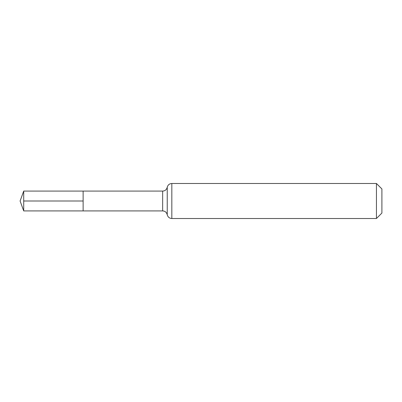 <?xml version="1.0" encoding="UTF-8"?>
<svg xmlns="http://www.w3.org/2000/svg" width="402" height="402" viewBox="0 0 402 402"><rect width="100%" height="100%" fill="white"/><g stroke="black" fill="none" stroke-linecap="round" stroke-linejoin="round"><path stroke-width="0.6" d="M83.124 191.081L83.124 210.919L83.124 191.081L23.713 191.081L23.713 210.919L162.649 210.919L162.649 191.081L83.124 191.081M376.443 183.493L376.443 218.507L381.9 213.05L381.9 188.95L376.443 183.493L171.825 183.493C169.388 183.664 167.86 184.93 167.237 187.287L166.654 188.814C165.714 190.272 164.383 191.025 162.649 191.081M83.124 201L23.713 201M376.443 218.507L171.825 218.507L171.825 183.493M171.825 218.507C169.388 218.336 167.86 217.07 167.237 214.713L167.237 187.287M167.237 214.713L166.654 213.186C165.714 211.728 164.383 210.975 162.649 210.919M23.713 191.081L20.1 201L23.713 210.919"/></g></svg>
